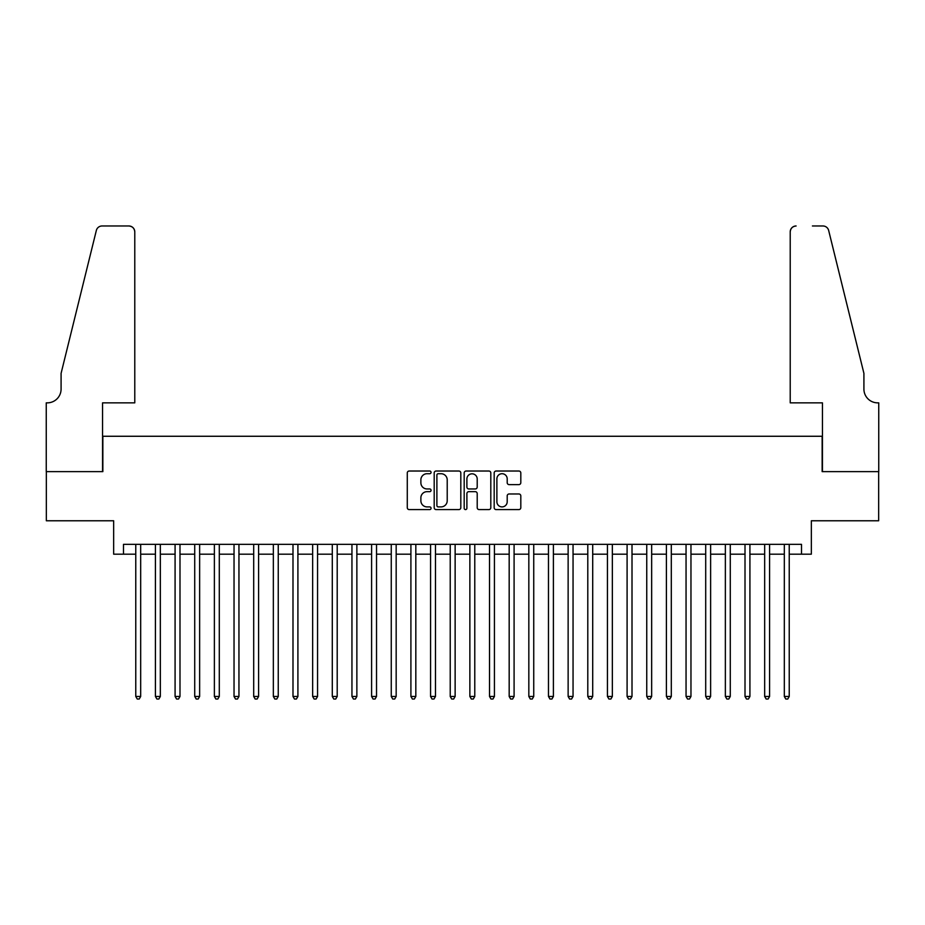 <?xml version="1.0" encoding="UTF-8"?>
<svg xmlns="http://www.w3.org/2000/svg" width="925" height="925" viewBox="0 0 925 925"><rect width="100%" height="100%" fill="white"/><g stroke="black" fill="none" stroke-linecap="round" stroke-linejoin="round"><path stroke-width="1.39" d="M431.062 472.374A1.353 1.353 0 0 0 429.709 471.022L409.208 471.022A1.931 1.931 0 0 0 407.278 472.953L407.278 507.675A1.931 1.931 0 0 0 409.208 509.594L429.709 509.594A1.353 1.353 0 0 0 431.062 508.253A1.353 1.353 0 0 0 429.709 506.9L427.049 506.9A6.174 6.174 0 0 1 420.875 500.726L420.875 497.835A6.174 6.174 0 0 1 427.049 491.661L429.709 491.661A1.353 1.353 0 0 0 431.062 490.308A1.353 1.353 0 0 0 429.709 488.955L427.049 488.955A6.174 6.174 0 0 1 420.875 482.781L420.875 479.89A6.174 6.174 0 0 1 427.049 473.716L429.709 473.716A1.353 1.353 0 0 0 431.062 472.374M518.879 484.619A1.931 1.931 0 0 0 520.81 482.688L520.81 472.953A1.931 1.931 0 0 0 518.879 471.022L496.112 471.022A1.931 1.931 0 0 0 494.181 472.953L494.181 507.675A1.931 1.931 0 0 0 496.112 509.594L518.879 509.594A1.931 1.931 0 0 0 520.81 507.675L520.81 495.904A1.931 1.931 0 0 0 518.879 493.973L509.132 493.973A1.931 1.931 0 0 0 507.201 495.904L507.201 501.743A5.157 5.157 0 0 1 502.044 506.9A5.157 5.157 0 0 1 496.887 501.743L496.887 478.884A5.157 5.157 0 0 1 502.044 473.716A5.157 5.157 0 0 1 507.201 478.884L507.201 482.688A1.931 1.931 0 0 0 509.132 484.619L518.879 484.619M123.487 554.179L123.487 544.351L801.513 544.351L801.513 554.179L811.341 554.179L811.341 520.775L878.657 520.775L878.657 471.634L822.152 471.634L822.152 436.265L102.848 436.265L102.848 471.634L46.343 471.634L46.343 520.775L113.659 520.775L113.659 554.179L135.767 554.179M460.812 472.953A1.931 1.931 0 0 0 458.881 471.022L436.114 471.022A1.931 1.931 0 0 0 434.195 472.953L434.195 507.675A1.931 1.931 0 0 0 436.114 509.594L458.881 509.594A1.931 1.931 0 0 0 460.812 507.675L460.812 472.953M466.119 471.022L488.886 471.022A1.931 1.931 0 0 1 490.805 472.953L490.805 507.675A1.931 1.931 0 0 1 488.886 509.594L479.138 509.594A1.931 1.931 0 0 1 477.208 507.675L477.208 493.592A1.931 1.931 0 0 0 475.277 491.661L468.813 491.661A1.931 1.931 0 0 0 466.894 493.592L466.894 508.253A1.353 1.353 0 0 1 465.541 509.594A1.353 1.353 0 0 1 464.188 508.253L464.188 472.953A1.931 1.931 0 0 1 466.119 471.022M140.681 554.179L155.423 554.179M160.337 554.179L175.079 554.179M179.993 554.179L194.724 554.179M199.638 554.179L214.38 554.179M219.294 554.179L234.037 554.179M238.951 554.179L253.693 554.179M258.595 554.179L273.338 554.179M278.252 554.179L292.994 554.179M297.908 554.179L312.65 554.179M317.564 554.179L332.295 554.179M337.209 554.179L351.951 554.179M356.865 554.179L371.607 554.179M376.521 554.179L391.263 554.179M396.166 554.179L410.908 554.179M415.822 554.179L430.564 554.179M435.478 554.179L450.221 554.179M455.135 554.179L469.865 554.179M474.779 554.179L489.522 554.179M494.436 554.179L509.178 554.179M514.092 554.179L528.834 554.179M533.737 554.179L548.479 554.179M553.393 554.179L568.135 554.179M573.049 554.179L587.791 554.179M592.705 554.179L607.436 554.179M612.35 554.179L627.092 554.179M632.006 554.179L646.748 554.179M651.663 554.179L666.405 554.179M671.307 554.179L686.049 554.179M690.963 554.179L705.706 554.179M710.62 554.179L725.362 554.179M730.276 554.179L745.007 554.179M749.921 554.179L764.663 554.179M769.577 554.179L784.319 554.179M789.233 554.179L801.513 554.179M438.242 473.716A1.353 1.353 0 0 0 436.889 475.068L436.889 505.547A1.353 1.353 0 0 0 438.242 506.9L441.04 506.9A6.174 6.174 0 0 0 447.214 500.726L447.214 479.89A6.174 6.174 0 0 0 441.04 473.716L438.242 473.716M477.208 478.977A5.157 5.157 0 0 0 472.051 473.82A5.157 5.157 0 0 0 466.894 478.977L466.894 487.024A1.931 1.931 0 0 0 468.813 488.955L475.277 488.955A1.931 1.931 0 0 0 477.208 487.024L477.208 478.977M140.681 544.351L140.681 696.467L135.767 696.467L135.767 544.351M140.681 696.467L139.213 699.022L137.247 699.022L135.767 696.467M134.784 402.849L134.784 231.874A5.897 5.897 0 0 0 128.887 225.977L102.062 225.977A5.897 5.897 0 0 0 96.339 230.464L61.085 373.376L61.085 389.101A13.759 13.759 0 0 1 47.325 402.849L46.25 402.849L46.25 471.634L102.559 471.634L102.559 402.849L134.784 402.849L134.784 231.874C134.414 228.313 132.448 226.347 128.887 225.977L112.584 225.977M96.339 230.464C97.842 227.226 97.842 227.226 96.339 230.464C97.842 227.226 97.842 227.226 96.339 230.464M61.085 389.101A13.759 13.759 0 0 1 47.325 402.849M790.216 402.849L790.216 231.874L790.216 402.849L822.441 402.849L822.441 471.634L878.75 471.634L878.75 402.849L877.675 402.849A13.759 13.759 0 0 1 863.915 389.101A13.759 13.759 0 0 0 877.675 402.849M853.104 329.554L828.661 230.464L863.915 373.376L863.915 389.101M812.416 225.977L822.938 225.977A5.897 5.897 0 0 1 828.661 230.464C827.158 227.226 827.158 227.226 828.661 230.464C827.158 227.226 827.158 227.226 828.661 230.464M796.113 225.977A5.897 5.897 0 0 0 790.216 231.874C790.586 228.313 792.552 226.347 796.113 225.977M160.337 544.351L160.337 696.467L155.423 696.467L155.423 544.351M160.337 696.467L158.857 699.022L156.892 699.022L155.423 696.467M179.993 544.351L179.993 696.467L175.079 696.467L175.079 544.351M179.993 696.467L178.513 699.022L176.548 699.022L175.079 696.467M199.638 544.351L199.638 696.467L194.724 696.467L194.724 544.351M199.638 696.467L198.17 699.022L196.204 699.022L194.724 696.467M219.294 544.351L219.294 696.467L214.38 696.467L214.38 544.351M219.294 696.467L217.826 699.022L215.86 699.022L214.38 696.467M238.951 544.351L238.951 696.467L234.037 696.467L234.037 544.351M238.951 696.467L237.471 699.022L235.505 699.022L234.037 696.467M258.595 544.351L258.595 696.467L253.693 696.467L253.693 544.351M258.595 696.467L257.127 699.022L255.161 699.022L253.693 696.467M278.252 544.351L278.252 696.467L273.338 696.467L273.338 544.351M278.252 696.467L276.783 699.022L274.817 699.022L273.338 696.467M297.908 544.351L297.908 696.467L292.994 696.467L292.994 544.351M297.908 696.467L296.428 699.022L294.462 699.022L292.994 696.467M317.564 544.351L317.564 696.467L312.65 696.467L312.65 544.351M317.564 696.467L316.084 699.022L314.118 699.022L312.65 696.467M337.209 544.351L337.209 696.467L332.295 696.467L332.295 544.351M337.209 696.467L335.74 699.022L333.775 699.022L332.295 696.467M356.865 544.351L356.865 696.467L351.951 696.467L351.951 544.351M356.865 696.467L355.397 699.022L353.431 699.022L351.951 696.467M376.521 544.351L376.521 696.467L371.607 696.467L371.607 544.351M376.521 696.467L375.041 699.022L373.076 699.022L371.607 696.467M396.166 544.351L396.166 696.467L391.263 696.467L391.263 544.351M396.166 696.467L394.697 699.022L392.732 699.022L391.263 696.467M415.822 544.351L415.822 696.467L410.908 696.467L410.908 544.351M415.822 696.467L414.354 699.022L412.388 699.022L410.908 696.467M435.478 544.351L435.478 696.467L430.564 696.467L430.564 544.351M435.478 696.467L433.998 699.022L432.033 699.022L430.564 696.467M455.135 544.351L455.135 696.467L450.221 696.467L450.221 544.351M455.135 696.467L453.655 699.022L451.689 699.022L450.221 696.467M474.779 544.351L474.779 696.467L469.865 696.467L469.865 544.351M474.779 696.467L473.311 699.022L471.345 699.022L469.865 696.467M494.436 544.351L494.436 696.467L489.522 696.467L489.522 544.351M494.436 696.467L492.967 699.022L491.002 699.022L489.522 696.467M514.092 544.351L514.092 696.467L509.178 696.467L509.178 544.351M514.092 696.467L512.612 699.022L510.646 699.022L509.178 696.467M533.737 544.351L533.737 696.467L528.834 696.467L528.834 544.351M533.737 696.467L532.268 699.022L530.303 699.022L528.834 696.467M553.393 544.351L553.393 696.467L548.479 696.467L548.479 544.351M553.393 696.467L551.924 699.022L549.959 699.022L548.479 696.467M573.049 544.351L573.049 696.467L568.135 696.467L568.135 544.351M573.049 696.467L571.569 699.022L569.603 699.022L568.135 696.467M592.705 544.351L592.705 696.467L587.791 696.467L587.791 544.351M592.705 696.467L591.225 699.022L589.26 699.022L587.791 696.467M612.35 544.351L612.35 696.467L607.436 696.467L607.436 544.351M612.35 696.467L610.882 699.022L608.916 699.022L607.436 696.467M632.006 544.351L632.006 696.467L627.092 696.467L627.092 544.351M632.006 696.467L630.538 699.022L628.572 699.022L627.092 696.467M651.663 544.351L651.663 696.467L646.748 696.467L646.748 544.351M651.663 696.467L650.183 699.022L648.217 699.022L646.748 696.467M671.307 544.351L671.307 696.467L666.405 696.467L666.405 544.351M671.307 696.467L669.839 699.022L667.873 699.022L666.405 696.467M690.963 544.351L690.963 696.467L686.049 696.467L686.049 544.351M690.963 696.467L689.495 699.022L687.529 699.022L686.049 696.467M710.62 544.351L710.62 696.467L705.706 696.467L705.706 544.351M710.62 696.467L709.14 699.022L707.174 699.022L705.706 696.467M730.276 544.351L730.276 696.467L725.362 696.467L725.362 544.351M730.276 696.467L728.796 699.022L726.83 699.022L725.362 696.467M749.921 544.351L749.921 696.467L745.007 696.467L745.007 544.351M749.921 696.467L748.452 699.022L746.487 699.022L745.007 696.467M769.577 544.351L769.577 696.467L764.663 696.467L764.663 544.351M769.577 696.467L768.108 699.022L766.143 699.022L764.663 696.467M789.233 544.351L789.233 696.467L784.319 696.467L784.319 544.351M789.233 696.467L787.753 699.022L785.788 699.022L784.319 696.467"/></g></svg>
